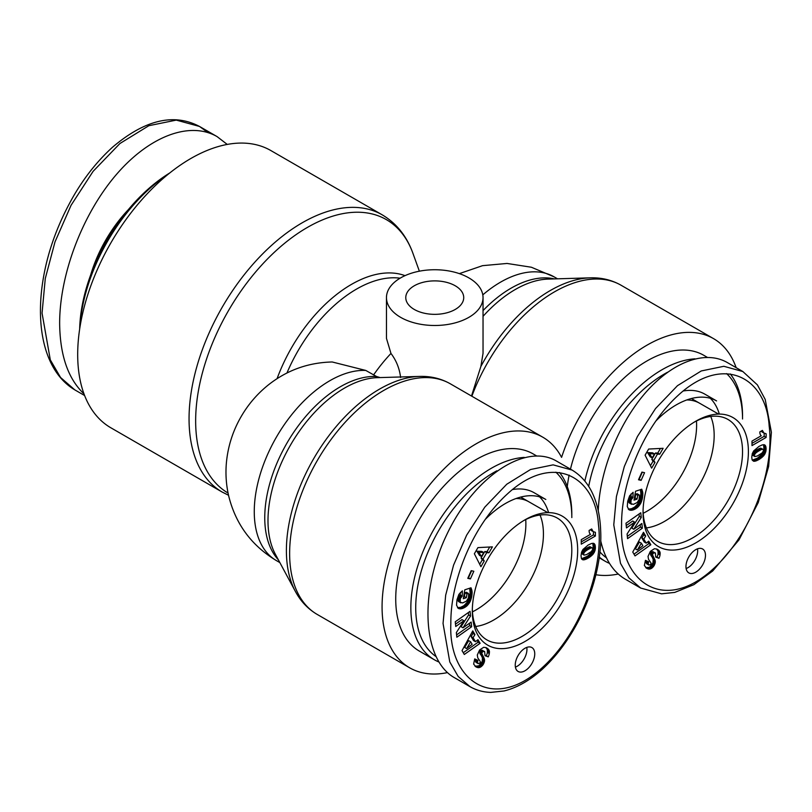 <?xml version="1.0" encoding="UTF-8"?>
<svg xmlns="http://www.w3.org/2000/svg" width="812" height="812" viewBox="0 0 812 812"><rect width="100%" height="100%" fill="white"/><g stroke="black" fill="none" stroke-linecap="round" stroke-linejoin="round"><path stroke-width="1.22" d="M386.461 297.618A48.294 27.882 0 0 0 400.61 317.33A48.294 27.882 0 0 0 453.228 323.369A48.294 27.882 0 0 0 483.038 297.618A48.294 27.882 0 0 0 434.755 269.736A48.294 27.882 0 0 0 386.461 297.618L386.461 338.371L390.968 353.443C396.307 360.498 399.524 368.526 400.61 377.529M380.138 377.58L376.545 376.504L365.765 370.434L332.209 361.979C308.195 362.548 286.849 370.242 268.183 385.061C257.242 393.881 248.239 404.366 241.184 416.526C232.963 430.705 228.05 445.961 226.446 462.261C225.371 473.69 226.142 485.038 228.771 496.284C235.774 524.258 251.659 545.694 276.415 560.605A106.93 61.732 -60 0 1 269.229 450.873A106.93 61.732 -60 0 1 365.765 370.434M483.038 297.618L483.038 353.311L480.877 366.456L471.498 396.033M77.688 354.509A160.045 92.406 -60 0 1 147.551 193.439A160.045 92.406 -60 0 1 270.873 150.565L382.239 214.855A160.045 92.406 120 0 0 258.906 257.739A160.045 92.406 120 0 0 189.054 418.799A160.045 92.406 120 0 0 222.194 492.062L110.828 427.772A160.045 92.406 -60 0 1 77.688 354.509M447.483 672.6A133.138 76.866 -60 0 1 409.644 667.789A133.138 76.866 -60 0 1 409.644 514.057A133.138 76.866 -60 0 1 542.781 437.181A133.138 76.866 -60 0 1 561.579 457.359A133.138 76.866 120 0 1 713.515 338.614A133.138 76.866 120 0 1 736.139 367.653M455.238 285.783A28.978 16.727 180 0 1 463.723 297.618A28.978 16.727 180 0 1 434.755 314.345A28.978 16.727 180 0 1 405.777 297.618A28.978 16.727 180 0 1 423.661 282.16A28.978 16.727 180 0 1 455.238 285.783M595.846 574.723A133.138 76.866 120 0 0 618.216 574.033M599.226 557.002A113.822 65.721 120 0 0 605.153 561.224A113.822 65.721 120 0 0 609.467 563.366M742.554 416.18A113.822 65.721 120 0 0 730.272 373.926M694.981 358.833A113.822 65.721 120 0 0 584.833 481.08M588.69 486.439A110.371 63.722 -60 0 1 667.606 372.211M726.598 373.611A110.371 63.722 -60 0 1 742.554 418.992M606.442 557.803A110.371 63.722 -60 0 1 599.855 551.866M719.32 414.069A80.713 46.599 120 0 0 710.287 398.276M656.045 420.809A80.713 46.599 120 0 1 716.57 400.915L704.857 394.155A80.713 46.599 120 0 0 683.278 390.988M567.283 486.611A113.822 65.721 -60 0 1 569.131 475.081M570.46 469.133A113.822 65.721 -60 0 1 703.852 355.341L707.222 357.29M643.185 513.265A70.228 40.549 120 0 0 696.605 425.244A70.228 40.549 120 0 0 696.463 420.992M759.859 431.872L762.397 430.401L763.93 433.05L766.132 433.75L766.132 437.445L751.993 445.605L751.993 441.099L761.26 435.75A8.11 4.689 -60 0 1 759.859 431.872M751.993 443.352L764.183 436.318L764.183 433.253M766.132 437.445L764.183 436.318M764.417 433.385L761.26 431.06M763.93 433.05L761.981 431.923M763.635 432.776L761.686 431.649M763.3 432.339L761.351 431.213M762.976 431.791L761.483 430.928M762.681 431.142L761.9 430.685M754.805 456.537L757.291 456.019L762.042 453.025L763.503 450.812L763.006 449.29L760.641 448.122L757.038 449.706L753.922 451.848L752.491 453.999L752.602 455.156L754.805 456.537L752.602 455.156M763.006 449.29L760.641 448.122M762.59 449.249L760.194 448.204M762.143 449.33L759.616 448.407M761.565 449.533L758.915 448.711M760.874 449.838L760.042 450.244L758.083 449.117M760.042 450.244L759.078 450.782L757.129 449.655M759.078 450.782L757.038 449.706M758.987 450.833L758.022 451.411L756.063 450.284M758.022 451.411L757.18 451.969L755.231 450.843M757.18 451.969L756.459 452.477L754.51 451.35M756.459 452.477L755.87 452.974L753.922 451.848M755.87 452.974L755.424 453.421L753.465 452.294M755.424 453.421L753.414 452.355M755.363 453.482L754.764 454.314L752.805 453.187M754.764 454.314L754.439 455.126L752.491 453.999M754.439 455.126L752.44 454.476M754.389 455.603L754.551 456.283M753.556 461.226L752.085 459.693L751.76 457.136L752.298 453.593L753.688 450.904L758.997 446.407L762.275 444.895L764.437 444.803L765.645 446.011L766.132 448.955L764.336 454.923L759.453 459.257L755.82 460.993L753.516 461.216M754.033 461.297L752.419 460.363M752.298 460.16L757.505 458.13L762.387 453.796L764.051 449.675L763.564 444.682M754.571 461.267L752.622 460.14M755.16 461.186L753.201 460.059M755.82 460.993L753.871 459.866M756.53 460.749L754.571 459.622M757.312 460.404L755.363 459.277M758.154 459.988L756.195 458.861M759.047 459.49L757.099 458.364M759.453 459.257L757.505 458.13M760.184 458.79L758.225 457.663M760.895 458.283L758.946 457.156M761.595 457.745L759.646 456.618M762.285 457.176L760.337 456.05M762.377 457.095L760.428 455.968M763.097 456.425L761.148 455.299M763.727 455.745L761.768 454.618M764.336 454.923L762.387 453.796M764.884 454.04L762.935 452.913M765.077 453.685L763.118 452.558M765.472 452.791L763.524 451.665M765.787 451.817L763.838 450.69M765.838 451.614L763.889 450.487M766 450.802L764.051 449.675M766.102 449.909L764.153 448.782M766.132 448.955L764.183 447.828M766.112 448.204L764.163 447.077M766.02 447.361L764.072 446.235M765.868 446.62L763.919 445.494M765.645 446.011L763.686 444.885M765.34 445.524L763.909 444.702M764.975 445.128L764.407 444.803M643.043 512.494A74.501 43.016 120 0 0 695.772 542.883A74.501 43.016 120 0 0 748.4 451.543A74.501 43.016 120 0 0 695.559 421.347A74.501 43.016 120 0 0 643.043 512.311A74.501 43.016 120 0 0 643.043 512.494M705.476 555.306A13.794 7.968 -60 0 1 699.457 569.192A13.794 7.968 -60 0 1 688.82 572.886A13.794 7.968 -60 0 1 688.82 556.951A13.794 7.968 -60 0 1 702.624 548.993A13.794 7.968 -60 0 1 705.476 555.306M644.555 472.685L641.125 480.359L638.506 479.77L641.927 472.097L644.555 472.685M648.017 556.433L650.341 551.368L654.391 548.729L656.786 549.054L659.121 550.678L660.136 552.698L660.034 554.992A8.13 4.689 -60 0 1 658.968 558.301L655.741 557.113L655.385 552.962L653.975 552.911A1.725 0.995 120 0 0 653.284 553.419A2.01 1.167 120 0 0 652.909 553.906A1.888 1.096 120 0 0 652.523 554.84L654.959 559.894L655.294 562.29L653.66 566.34L650.859 568.725L649.113 569.09L646.829 568.39L644.363 565.528L645.438 560.341L648.686 561.802L648.159 563.893L648.91 565.081L650.879 564.31L650.97 562.909L648.524 559.346L648.017 556.433M650.838 544.74L635.035 555.905L632.761 552.058L643.49 532.307L645.672 536.001L643.814 539.127L646.19 543.137L648.707 541.137L650.838 544.74L648.889 543.614L647.834 541.837M648.646 449.046L663.12 448.305L659.72 454.192L657.446 454.101L653.751 460.495L654.979 462.383L651.65 468.138L645.104 455.187L648.646 449.046M636.912 507.936L632.619 510.078L628.914 509.692L627.27 506.566L627.717 501.197L629.635 495.777L633.106 492.285L632.944 497.573L631.086 499.959L630.873 503.613L633.38 504.364L637.187 502.537L639.135 499.441L639.389 495.949L639.085 494.843L637.704 495.3L637.055 499.136L634.03 500.131L635.522 491.25L641.734 489.21L642.82 493.107L642.343 498.619L640.739 503.298L637.887 507.094L636.912 507.936L634.964 506.81L637.785 503.826L639.907 499.39L640.901 493.442L640.384 489.656M633.756 529.241L641.876 523.507L642.363 528.196L627.564 538.65L627.087 533.991L634.649 522.136L626.468 527.922L625.981 523.222L640.78 512.768L641.257 517.467L633.756 529.241L631.797 528.115L639.308 516.341L639.064 513.986M641.257 517.467L639.308 516.341M626.225 525.587L632.7 521.01L634.649 522.136M627.331 536.316L640.414 527.069L640.171 524.714M642.363 528.196L640.414 527.069M636.243 508.424L634.294 507.297L634.964 506.81M637.562 507.388L635.613 506.262M637.887 507.094L635.938 505.967M638.557 506.424L636.608 505.297M639.166 505.714L637.217 504.587M639.734 504.952L637.785 503.826M640.262 504.15L638.313 503.024M640.739 503.298L638.78 502.171M640.881 503.004L638.932 501.877M641.247 502.222L639.288 501.095M641.571 501.38L639.623 500.253M641.856 500.517L639.907 499.39M642.119 499.583L640.16 498.456M642.343 498.619L640.394 497.492M642.536 497.604L640.577 496.477M642.596 497.228L640.648 496.102M642.718 496.284L640.769 495.158M642.82 495.391L640.861 494.264M642.86 494.569L640.901 493.442M642.86 493.808L640.912 492.681M642.82 493.107L640.871 491.981M642.759 492.6L640.81 491.473M642.647 491.96L640.698 490.834M642.495 491.301L640.536 490.174M642.282 490.621L640.526 489.606M642.038 489.92L641.145 489.403M634.345 498.263L635.106 498.01L635.755 494.173L637.126 493.716L639.085 494.843M637.055 499.136L635.106 498.01M637.704 495.3L635.755 494.173M631.594 504.303L629.259 502.932L628.661 501.136L629.533 498.02L630.995 496.447L631.066 493.94M631.208 504.059L629.259 502.932M630.873 503.613L628.914 502.486M630.66 503.004L628.711 501.877M630.609 502.263L628.661 501.136M630.691 501.38L628.742 500.253M630.802 500.862L628.843 499.735M631.086 499.959L629.138 498.832M631.482 499.147L629.533 498.02M631.655 498.883L629.696 497.756M632.243 498.172L630.295 497.045M632.944 497.573L630.995 496.447M629.412 509.966L628.853 509.642M629.574 510.037L628.782 509.581M630.102 510.19L628.346 509.175M628.265 509.083L631.401 508.748L634.294 507.297M630.67 510.271L628.721 509.144M631.279 510.281L629.33 509.154M631.929 510.21L629.98 509.083M632.619 510.078L630.67 508.951M633.35 509.875L631.401 508.748M633.411 509.855L631.462 508.728M634.152 509.571L632.193 508.444M634.872 509.236L632.913 508.109M635.563 508.86L633.614 507.733M654.502 453.949L652.554 452.822L647.611 452.629L650.239 456.821L652.188 457.948L654.502 453.949L649.559 453.756L647.611 452.629M649.559 453.756L652.188 457.948M650.432 465.733L653.021 461.257L651.803 459.369L655.497 452.974L657.761 453.066L660.44 448.437M654.979 462.383L653.021 461.257M653.751 460.495L651.803 459.369M657.446 454.101L655.497 452.974M659.72 454.192L657.761 453.066M641.389 543.198L639.43 542.071L635.4 548.892L637.349 550.018L642.871 545.705L641.389 543.198L637.349 550.018M633.989 554.139L648.889 543.614M646.19 543.137L644.231 542.01L641.866 538.001L643.723 534.875L642.871 533.443M643.814 539.127L641.866 538.001M645.672 536.001L643.723 534.875M648.91 565.081L646.382 563.355L646.646 560.889M648.727 564.939L646.778 563.812M648.331 564.482L646.382 563.355M648.159 563.893L646.2 562.767M648.159 563.609L646.2 562.483M648.301 562.787L646.352 561.66M647.438 568.684L645.946 567.821M645.743 567.659L649.58 567.253L652.97 562.848L653.193 559.346L650.574 553.713A1.888 1.096 -60 0 1 650.96 552.779A2.01 1.167 -60 0 1 651.336 552.292A1.725 0.995 -60 0 1 652.026 551.784L655.385 552.962M648.017 568.907L646.058 567.781M648.575 569.039L646.616 567.913M649.113 569.09L647.164 567.964M649.63 569.06L647.682 567.933M650.158 568.968L648.209 567.842M650.859 568.725L648.91 567.598M651.528 568.38L649.58 567.253M652.168 567.923L650.219 566.796M652.401 567.72L650.453 566.593M653.071 567.07L651.112 565.944M653.66 566.34L651.711 565.213M654.188 565.528L652.239 564.401M654.553 564.847L652.604 563.721M654.919 563.975L652.97 562.848M655.162 563.122L653.213 561.995M655.294 562.29L653.335 561.163M655.304 561.478L653.356 560.351M655.264 561.041L653.305 559.915M655.142 560.473L653.193 559.346M654.959 559.894L653 558.768M654.695 559.306L652.746 558.179M654.381 558.707L652.432 557.58M653.985 558.108L652.036 556.981M653.213 557.093L651.254 555.966M652.818 556.474L650.859 555.347M652.574 555.946L650.615 554.819M652.472 555.489L650.524 554.363M652.523 554.84L650.574 553.713M652.909 553.906L650.96 552.779M653.284 553.419L651.336 552.292M653.975 552.911L652.026 551.784M654.188 552.82L652.239 551.693M654.787 552.769L652.838 551.642M655.913 556.768L657.02 557.174A8.13 4.689 120 0 0 658.075 553.865L658.045 551.033L656.553 548.973M658.968 558.301L657.02 557.174M660.034 554.992L658.075 553.865M660.146 554.149L658.197 553.023M660.186 553.348L658.238 552.221M660.136 552.698L658.187 551.571M659.994 552.16L658.045 551.033M659.791 551.632L657.832 550.506M659.496 551.135L657.547 550.008M659.121 550.678L657.162 549.551M658.664 550.221L656.715 549.095M658.126 549.795L657.07 549.196M641.125 480.359L639.176 479.232L642.322 472.188M686.13 568.542A13.794 7.968 120 0 0 697.67 550.8A13.794 7.968 120 0 0 697.508 548.831M694.077 422.23A70.35 40.62 -60 0 1 727.897 419.418A70.35 40.62 -60 0 1 727.968 500.699A70.35 40.62 -60 0 1 657.547 541.269A70.35 40.62 -60 0 1 643.063 510.586M742.828 371.52L757.413 384.908L765.219 399.474L771.4 432.288L768.649 466.413L758.225 502.608L738.991 539.889L712.652 571.039L693.864 584.681L674.762 592.405L661.547 593.826L640.627 588.03L628.904 577.85L620.51 563.355L613.77 524.877L616.42 496.568L624.296 466.545L637.39 436.562L655.517 408.568L677.502 385.659L701.263 370.952L723.847 366.293L742.868 371.541L727.268 362.528C705.11 349.769 672.427 361.847 645.499 392.744C618.592 423.681 599.713 470.848 598.261 510.728M600.667 540.589C604.849 559.032 613.009 571.861 625.159 579.108L640.769 588.121M79.85 327.794A135.208 78.064 -60 0 1 168.805 173.727M169.738 172.976A131.067 75.678 120 0 0 79.667 328.982M83.991 393.871C68.076 378.798 59.966 355.26 59.641 323.247C59.652 274.608 82.053 215.231 115.243 175.859C148.454 136.497 189.47 120.683 217.058 136.589L227.248 144.424M90.69 274.892A97.958 56.556 -60 0 1 128.418 209.567M524.258 457.4A113.822 65.721 120 0 0 410.852 607.691A113.822 65.721 120 0 0 434.42 659.791A113.822 65.721 120 0 0 438.734 661.932M571.821 514.747A113.822 65.721 120 0 0 559.539 472.493M435.719 656.37A110.371 63.722 -60 0 1 415.724 607.691A110.371 63.722 -60 0 1 496.883 470.787M555.865 472.178A110.371 63.722 -60 0 1 571.821 517.569M548.597 512.636A80.713 46.599 120 0 0 539.554 496.842M485.312 519.375A80.713 46.599 120 0 1 545.837 499.481L534.134 492.732A80.713 46.599 120 0 0 512.555 489.555M434.42 659.791L419.307 651.062A113.822 65.721 -60 0 1 395.728 598.952A113.822 65.721 -60 0 1 445.412 484.409A113.822 65.721 -60 0 1 533.129 453.908L536.499 455.857M472.452 611.832A70.228 40.549 120 0 0 525.871 523.821A70.228 40.549 120 0 0 525.729 519.558M589.126 530.439L591.674 528.967L593.207 531.616L595.399 532.327L595.399 536.011L581.26 544.172L581.26 539.665L590.527 534.316A8.11 4.689 -60 0 1 589.126 530.439M581.26 541.919L593.45 534.885L593.45 531.819M595.399 536.011L593.45 534.885M593.684 531.951L590.527 529.627M593.207 531.616L591.248 530.49M592.912 531.342L590.953 530.216M592.567 530.906L590.618 529.779M592.252 530.358L590.76 529.495M591.958 529.708L591.166 529.262M584.082 555.114L586.558 554.596L591.309 551.602L592.78 549.379L592.273 547.856L589.908 546.689L586.396 548.222L583.199 550.414L581.757 552.576L581.869 553.723L584.082 555.114L581.869 553.723M592.273 547.856L589.908 546.689M591.857 547.816L589.461 546.77M591.42 547.897L588.893 546.973M590.842 548.1L588.192 547.278M590.141 548.404L589.309 548.821L587.36 547.694M589.309 548.821L588.345 549.348L586.396 548.222M588.345 549.348L586.315 548.273M588.264 549.399L587.289 549.988L585.34 548.861M587.289 549.988L586.447 550.536L584.498 549.409M586.447 550.536L585.736 551.043L583.777 549.917M585.736 551.043L585.147 551.541L583.199 550.414M585.147 551.541L584.691 551.987L582.742 550.861M584.691 551.987L582.681 550.922M584.64 552.048L584.031 552.881L582.082 551.754M584.031 552.881L583.706 553.703L581.757 552.576M583.706 553.703L581.707 553.043M583.666 554.17L583.828 554.85M582.833 559.803L581.362 558.26L581.027 555.702L581.565 552.17L582.965 549.47L588.182 545.025L591.552 543.472L593.816 543.421L595.135 545.187L595.379 548.476L593.024 554.281L586.579 558.981L583.838 559.833L581.981 559.306M583.3 559.864L581.697 558.94M581.575 558.727L587.502 556.24L591.654 552.363L593.318 548.242L592.831 543.248M583.838 559.833L581.889 558.707M584.427 559.752L582.478 558.626M585.087 559.569L583.138 558.443M585.797 559.316L583.848 558.189M586.579 558.981L584.63 557.854M587.421 558.554L585.472 557.428M588.314 558.057L586.365 556.93M588.72 557.824L586.771 556.697M589.451 557.367L587.502 556.24M590.172 556.849L588.223 555.723M590.872 556.311L588.913 555.185M591.562 555.743L589.603 554.616M591.654 555.672L589.705 554.545M592.374 554.992L590.415 553.865M591.075 553.155L593.024 554.281L591.045 553.185M593.613 553.49L591.654 552.363M594.161 552.607L592.202 551.48M594.343 552.261L592.395 551.135M594.739 551.368L592.79 550.242M595.064 550.384L593.115 549.257M595.115 550.181L593.156 549.054M595.267 549.369L593.318 548.242M595.379 548.476L593.42 547.349M595.399 547.521L593.45 546.395M595.379 546.77L593.43 545.644M595.287 545.938L593.339 544.811M595.135 545.187L593.186 544.06M594.912 544.578L592.963 543.451M594.607 544.091L593.186 543.269M594.252 543.695L593.684 543.37M582.783 559.783L582.021 559.346M472.31 611.071A74.501 43.016 120 0 0 525.049 641.45A74.501 43.016 120 0 0 577.677 550.11A74.501 43.016 120 0 0 524.836 519.913A74.501 43.016 120 0 0 472.31 610.878A74.501 43.016 120 0 0 472.31 611.071M534.753 653.873A13.794 7.968 -60 0 1 528.724 667.758A13.794 7.968 -60 0 1 518.097 671.453A13.794 7.968 -60 0 1 518.097 655.528A13.794 7.968 -60 0 1 531.89 647.56A13.794 7.968 -60 0 1 534.753 653.873M473.832 571.252L470.402 578.926L467.773 578.337L471.204 570.663L473.832 571.252M477.294 655L479.618 649.945L483.658 647.306L486.053 647.621L488.388 649.245L489.403 651.265L489.301 653.558A8.13 4.689 -60 0 1 488.235 656.878L485.008 655.68L484.652 651.539L483.241 651.478A1.725 0.995 120 0 0 482.561 651.985A2.01 1.167 120 0 0 482.176 652.472A1.888 1.096 120 0 0 481.79 653.406L484.226 658.461L484.561 660.856L482.937 664.916L480.136 667.302L478.38 667.667L476.106 666.967L473.629 664.104L474.705 658.918L477.953 660.369L477.426 662.46L478.187 663.648L480.156 662.876L480.237 661.476L477.801 657.913L477.294 655M480.105 643.317L464.302 654.472L462.028 650.625L472.757 630.883L474.939 634.568L473.091 637.694L475.456 641.703L477.974 639.704L480.105 643.317L478.156 642.19L477.101 640.404M477.923 547.613L492.397 546.872L488.986 552.759L486.723 552.667L483.018 559.062L484.246 560.96L480.917 566.705L474.37 553.754L477.923 547.613M466.179 606.503L461.886 608.645L458.191 608.269L456.537 605.133L456.983 599.763L458.912 594.343L462.373 590.852L462.211 596.14L460.363 598.525L460.14 602.179L462.647 602.93L466.464 601.113L468.412 598.008L468.656 594.516L468.351 593.41L466.981 593.866L466.332 597.713L463.297 598.708L464.799 589.817L471.001 587.786L472.137 592.384L471.62 597.185L470.006 601.865L467.164 605.661L466.179 606.503L464.231 605.376L467.052 602.392L469.174 597.957L470.138 592.841L469.651 588.223M463.023 627.818L471.153 622.073L471.63 626.762L456.841 637.217L456.364 632.568L463.926 620.713L455.735 626.499L455.258 621.799L470.046 611.345L470.534 616.044L463.023 627.818L461.074 626.691L468.585 614.917L468.341 612.552M470.534 616.044L468.585 614.917M455.502 624.154L461.977 619.586L463.926 620.713M456.598 634.882L469.681 625.636L469.437 623.281M471.63 626.762L469.681 625.636M465.52 606.99L463.571 605.864L464.231 605.376M466.839 605.955L464.88 604.828M467.164 605.661L465.205 604.534M467.824 604.991L465.875 603.864M468.443 604.28L466.484 603.154M469.001 603.519L467.052 602.392M469.529 602.717L467.58 601.591M470.006 601.865L468.057 600.738M470.158 601.57L468.199 600.444M470.513 600.789L468.565 599.662M470.838 599.956L468.889 598.83M471.122 599.083L469.174 597.957M471.386 598.16L469.437 597.033M471.62 597.185L469.661 596.059M471.802 596.17L469.854 595.044M471.863 595.795L469.915 594.668M471.995 594.851L470.036 593.724M472.087 593.968L470.138 592.841M472.127 593.136L470.178 592.009M472.137 592.384L470.178 591.258M472.087 591.684L470.138 590.557M472.026 591.166L470.077 590.04M471.914 590.527L469.965 589.4M471.762 589.867L469.813 588.741M471.549 589.187L469.803 588.172M471.305 588.497L470.412 587.979M463.611 596.83L464.373 596.587L465.022 592.74L466.403 592.293L468.351 593.41M466.332 597.713L464.373 596.587M466.981 593.866L465.022 592.74M460.871 602.869L458.526 601.499L457.927 599.703L458.404 597.399L460.262 595.013L460.343 592.516M460.475 602.626L458.526 601.499M460.14 602.179L458.191 601.053M459.937 601.57L457.988 600.444M459.886 600.829L457.927 599.703M459.968 599.956L458.019 598.83M460.069 599.429L458.12 598.302M460.363 598.525L458.404 597.399M460.759 597.713L458.81 596.587M460.922 597.449L458.973 596.323M461.51 596.739L459.562 595.612M462.211 596.14L460.262 595.013M458.689 608.533L458.13 608.218M458.841 608.614L458.049 608.147M459.369 608.756L457.613 607.741M457.532 607.65L460.668 607.315L463.571 605.864M459.937 608.838L457.988 607.711M460.546 608.848L458.597 607.721M461.196 608.777L459.247 607.65M461.886 608.645L459.937 607.518M462.617 608.442L460.668 607.315M462.678 608.421L460.729 607.295M463.419 608.137L461.47 607.011M464.139 607.802L462.19 606.676M464.829 607.437L462.881 606.31M483.769 552.525L481.82 551.399L476.888 551.196L479.506 555.398L481.465 556.524L483.769 552.525L478.836 552.322L476.888 551.196M478.836 552.322L481.465 556.524M479.709 564.31L482.298 559.833L481.069 557.935L484.774 551.541L487.038 551.632L489.717 547.004M484.246 560.96L482.298 559.833M483.018 559.062L481.069 557.935M486.723 552.667L484.774 551.541M488.986 552.759L487.038 551.632M470.655 641.774L468.707 640.648L464.667 647.458L466.626 648.585L472.137 644.281L470.655 641.774L466.626 648.585M463.256 652.706L478.156 642.19M475.456 641.703L473.508 640.577L471.133 636.567L472.99 633.441L472.148 632.01M473.091 637.694L471.133 636.567M474.939 634.568L472.99 633.441M478.187 663.648L475.649 661.922L475.923 659.456M477.994 663.505L476.045 662.379M477.598 663.049L475.649 661.922M477.426 662.46L475.477 661.333M477.426 662.176L475.477 661.049M477.578 661.354L475.629 660.237M476.705 667.251L475.213 666.398M475.02 666.226L478.857 665.83L482.237 661.415L482.46 657.913L479.841 652.28A1.888 1.096 -60 0 1 480.227 651.346A2.01 1.167 -60 0 1 480.602 650.859A1.725 0.995 -60 0 1 481.293 650.351L484.652 651.539M477.283 667.474L475.335 666.347M477.842 667.606L475.893 666.479M478.38 667.667L476.431 666.54M478.907 667.637L476.948 666.51M479.435 667.535L477.476 666.408M480.136 667.302L478.187 666.175M480.805 666.957L478.857 665.83M481.445 666.49L479.496 665.363M481.678 666.297L479.719 665.17M482.338 665.647L480.389 664.52M482.937 664.916L480.988 663.79M483.465 664.094L481.516 662.968M483.82 663.414L481.871 662.287M484.185 662.541L482.237 661.415M484.439 661.689L482.49 660.562M484.561 660.856L482.612 659.73M484.571 660.054L482.622 658.928M484.531 659.608L482.582 658.481M484.409 659.039L482.46 657.913M484.226 658.461L482.277 657.334M483.962 657.882L482.013 656.756M483.647 657.284L481.699 656.157M483.262 656.685L481.303 655.558M482.48 655.66L480.531 654.533M482.084 655.04L480.136 653.914M481.841 654.513L479.892 653.386M481.739 654.056L479.79 652.929M481.79 653.406L479.841 652.28M482.176 652.472L480.227 651.346M482.561 651.985L480.602 650.859M483.241 651.478L481.293 650.351M483.465 651.386L481.516 650.26M484.064 651.336L482.105 650.209M485.18 655.335L486.286 655.751A8.13 4.689 120 0 0 487.352 652.432L487.322 649.6L485.82 647.54M488.235 656.878L486.286 655.751M489.301 653.558L487.352 652.432M489.423 652.726L487.464 651.6M489.463 651.914L487.515 650.788M489.403 651.265L487.454 650.138M489.271 650.727L487.322 649.6M489.057 650.209L487.109 649.082M488.763 649.702L486.814 648.575M488.388 649.245L486.439 648.118M487.931 648.798L485.982 647.671M487.393 648.372L486.347 647.763M470.402 578.926L468.453 577.799L471.599 570.755M515.407 667.109A13.794 7.968 120 0 0 526.947 649.367A13.794 7.968 120 0 0 526.785 647.397M523.354 520.796A70.35 40.62 -60 0 1 557.164 517.995A70.35 40.62 -60 0 1 557.245 599.266A70.35 40.62 -60 0 1 486.814 639.846A70.35 40.62 -60 0 1 472.34 609.152M572.105 470.087L556.535 461.094C525.151 442.428 473.538 477.223 446.448 535.301C418.901 593.115 422.636 659.872 454.426 677.675L470.036 686.688L458.171 676.426L449.777 661.922L443.047 623.443L445.686 595.135L453.573 565.111L466.656 535.128L484.794 507.135L506.769 484.226L530.53 469.519L553.124 464.86L572.105 470.087C582.285 476.258 589.745 485.576 594.496 498.04C598.211 507.804 600.271 518.736 600.667 530.855C602.849 571.942 582.163 632.792 541.919 669.616C529.495 680.669 516.868 687.794 504.039 690.971L490.813 692.392C483.099 692.149 476.126 690.21 469.894 686.607M390.968 353.443A117.273 67.711 120 0 0 373.571 374.941M286.93 373.033A117.273 67.711 -60 0 1 400.093 278.201M295.385 591.441L275.38 554.281A108.26 62.504 -60 0 1 290.412 445.22A108.26 62.504 -60 0 1 377.347 377.661L419.53 376.413A131.808 76.095 120 0 0 313.696 458.658A131.808 76.095 120 0 0 295.385 591.441C300.704 601.347 307.981 609.01 317.208 614.43A133.138 76.866 -60 0 1 317.208 460.688A133.138 76.866 -60 0 1 450.355 383.822C441.038 378.534 430.766 376.068 419.53 376.413M376.545 376.504A106.93 61.732 120 0 0 284.038 448.336A106.93 61.732 120 0 0 278.354 559.813M554.352 278.902A106.93 61.732 120 0 0 483.038 310.6M471.853 396.236A133.138 76.866 -60 0 1 621.078 285.245C611.771 279.967 601.499 277.491 590.263 277.836L548.08 279.095A108.26 62.504 120 0 0 483.038 316.335M590.263 277.836A131.808 76.095 120 0 0 480.877 366.456M405.005 275.654A119.344 68.908 120 0 0 277.075 378.666M228.06 493.057A157.975 91.208 -60 0 1 195.651 420.92A157.975 91.208 -60 0 1 288.93 239.855A157.975 91.208 -60 0 1 412.983 253.466C406.802 236.251 396.56 223.391 382.239 214.855M482.805 294.857A106.93 61.732 -60 0 1 554.068 276.831L557.499 278.81M710.744 416.454A70.228 40.549 -60 0 1 714.164 435.384A70.228 40.549 -60 0 1 646.403 527.901M686.8 399.951A70.228 40.549 -60 0 1 699.538 403.188A70.228 40.549 -60 0 1 699.619 403.239M763.747 455.705L761.798 454.578M621.576 524.877C621.129 483.952 642.322 427.995 678 395.495C723.187 353.524 766.142 377.245 769.157 425.924C774.526 468.148 753.15 532.439 713.383 568.725C663.323 614.775 618.896 581.311 621.576 524.877M653.528 557.499L651.579 556.372M660.186 553.266L658.238 552.14M84.621 395.535L74.826 389.892L60.555 377.499L50.303 359.858L42.051 313.117L45.279 278.536L55.003 241.885L71.08 205.263L93.106 171.342L119.932 143.511L148.829 125.708L176.265 120.105L199.498 126.449L207.882 132.529M540.021 515.021A70.228 40.549 -60 0 1 543.431 533.951A70.228 40.549 -60 0 1 475.67 626.478M516.067 498.517A70.228 40.549 -60 0 1 528.815 501.765A70.228 40.549 -60 0 1 528.886 501.806M450.843 623.443C450.396 582.519 471.599 526.562 507.267 494.061C552.464 452.091 595.409 475.812 598.434 524.491C603.793 566.715 582.417 631.005 542.649 667.302C492.59 713.352 448.163 679.888 450.843 623.443M482.795 656.066L480.846 654.939M489.453 651.843L487.504 650.716M279.846 562.584L276.415 560.605M419.368 271.188L412.983 253.466M459.359 273.624L482.561 265.666L507.064 263.453L531.393 267.239L554.068 276.831M228.537 495.259L222.194 492.062M542.781 437.181L450.355 383.822M409.644 667.789L317.208 614.43M621.078 285.245L713.515 338.614M605.153 561.224L599.114 557.742M699.579 403.219L691.438 398.509M699.538 403.188L718.559 414.079M199.681 126.55C173.961 112.868 144.932 119.729 112.594 147.155C97.673 160.705 84.702 176.935 73.699 195.834C58.322 222.691 48.233 249.913 43.452 277.491C34.794 326.992 44.68 371.977 74.826 389.892M199.488 126.449L217.058 136.589M528.856 501.786L520.705 497.086M528.815 501.765L547.826 512.646"/></g></svg>
